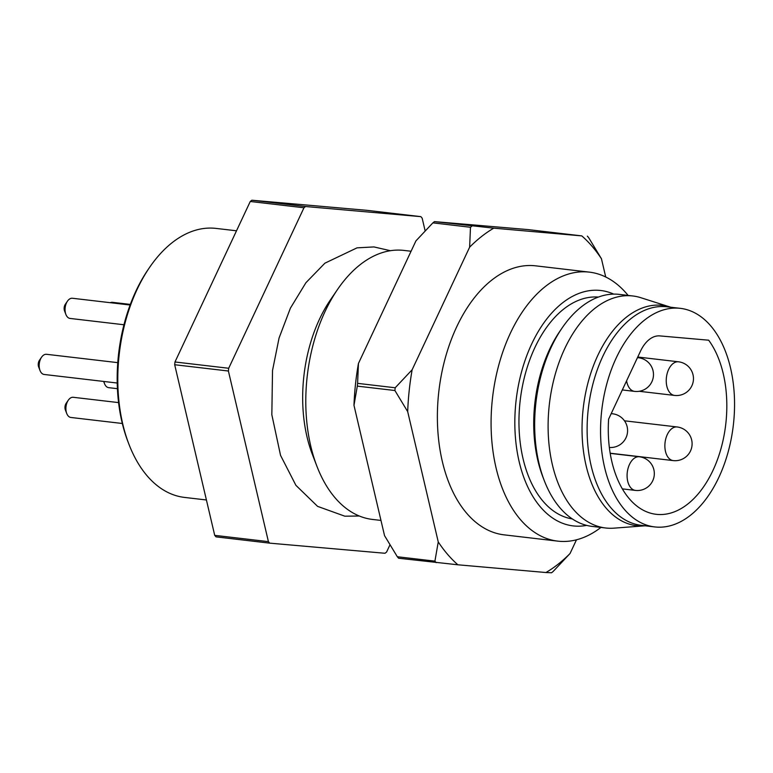 <?xml version="1.0" encoding="UTF-8"?>
<svg xmlns="http://www.w3.org/2000/svg" width="773" height="773" viewBox="0 0 773 773"><rect width="100%" height="100%" fill="white"/><g stroke="black" fill="none" stroke-linecap="round" stroke-linejoin="round"><path stroke-width="1.16" d="M128.907 444.185L128.009 441.837A132.038 79.464 -83.3 0 1 148.203 269.419L149.624 267.342A135.43 81.503 96.7 0 0 128.907 444.185A135.43 81.503 96.7 0 0 184.515 497.416L206.41 499.976M411.072 251.244L404.008 250.423A135.43 81.503 96.7 0 0 360.063 264.752A135.43 81.503 96.7 0 0 337.608 289.363A135.43 81.503 96.7 0 0 316.901 466.206A135.43 81.503 96.7 0 0 372.499 519.437L380.973 520.422M316.901 466.206L312.389 454.476A118.501 71.309 -83.3 0 1 330.515 299.731L337.608 289.363M605.723 276.995L601.442 258.752A184.515 111.041 96.7 0 0 581.798 235.891L493.744 228.161A184.515 111.041 96.7 0 0 469.636 247.176L470.477 227.272L432.88 222.866L415.932 240.886L358.44 363.455L357.599 383.36L395.196 387.766L412.144 369.745A184.515 111.041 96.7 0 0 407.69 411.623L438.252 541.931A184.515 111.041 96.7 0 0 457.896 564.792L545.951 572.522A184.515 111.041 96.7 0 0 558.251 564.087A184.515 111.041 96.7 0 0 570.049 553.507L576.474 539.805M581.798 235.891L528.085 229.6L434.465 221.619L493.744 228.161M407.69 411.623L394.906 390.52L357.31 386.123L353.976 405.332L384.539 535.641L397.322 556.744L434.919 561.14L438.252 541.931M353.976 405.332A184.515 111.041 -83.3 0 1 358.44 363.455M587.364 236.142A194.68 117.158 -83.3 0 1 588.659 237.649L601.442 258.752M570.049 553.507L553.101 571.518A194.68 117.158 -83.3 0 1 552.309 572.155A194.68 117.158 -83.3 0 1 551.516 572.774L545.951 572.522M457.896 564.792L398.617 558.241A194.68 117.158 96.7 0 1 397.322 556.744M436.214 562.647A194.68 117.158 -83.3 0 1 434.919 561.14M589.306 272.125L535.602 265.835A135.43 81.503 96.7 0 0 438.9 390.858A135.43 81.503 96.7 0 0 504.093 534.848L557.806 541.139A135.43 81.503 -83.3 0 1 492.604 397.148A135.43 81.503 -83.3 0 1 589.306 272.125A135.43 81.503 -83.3 0 1 628.111 295.421M469.636 247.176L412.144 369.745M470.477 227.272A194.68 117.158 -83.3 0 1 472.061 226.016M434.465 221.619A194.68 117.158 96.7 0 0 432.88 222.866M394.906 390.52A194.68 117.158 -83.3 0 1 395.196 387.766M357.599 383.36A194.68 117.158 96.7 0 0 357.31 386.123M645.126 525.795L613.83 528.162A116.81 70.295 -83.3 0 1 605.636 527.988A116.81 70.295 -83.3 0 1 548.318 435.102A116.81 70.295 -83.3 0 1 594.91 308.33A116.81 70.295 -83.3 0 1 632.816 295.972A116.81 70.295 -83.3 0 1 640.817 297.702L670.722 307.229M632.816 295.972L619.376 294.397A116.81 70.295 96.7 0 0 581.47 306.755A116.81 70.295 96.7 0 0 562.106 327.974A116.81 70.295 96.7 0 0 544.24 480.506A116.81 70.295 96.7 0 0 592.195 526.413L605.636 527.988M562.106 327.974L559.971 331.095A111.727 67.241 96.7 0 0 542.888 476.989L544.24 480.506M598.35 297.074A111.727 67.241 96.7 0 0 563.73 309.055A111.727 67.241 96.7 0 0 519.098 428.986A111.727 67.241 96.7 0 0 572.358 518.944M613.714 294.107A118.501 71.309 96.7 0 0 562.319 303.045A118.501 71.309 96.7 0 0 515.891 442.369A118.501 71.309 96.7 0 0 586.63 525.389M600.93 527.437A135.43 81.503 -83.3 0 1 557.806 541.139M236.509 230.798L216.015 228.402A135.43 81.503 96.7 0 0 172.079 242.732A135.43 81.503 96.7 0 0 149.624 267.342M389.94 544.888L386.597 552.019A194.68 117.158 96.7 0 1 385.804 552.647A194.68 117.158 96.7 0 1 385.012 553.275L269.709 543.148L216.005 536.858A194.68 117.158 -83.3 0 1 214.71 535.351L174.688 364.73A194.68 117.158 -83.3 0 1 174.978 361.977L250.259 201.482A194.68 117.158 -83.3 0 1 251.853 200.226L367.146 210.353L420.86 216.643L305.557 206.517A194.68 117.158 96.7 0 0 303.973 207.773L250.259 201.482M214.71 535.351L268.415 541.641A194.68 117.158 96.7 0 0 269.709 543.148M174.978 361.977L228.692 368.267A194.68 117.158 96.7 0 0 228.402 371.021L174.688 364.73M228.402 371.021L268.415 541.641M228.692 368.267L303.973 207.773M251.853 200.226L305.557 206.517M425.131 230.856L422.155 218.15A194.68 117.158 96.7 0 0 420.86 216.643M644.653 319.993A110.037 66.217 -83.3 0 1 680.346 308.35A110.037 66.217 -83.3 0 1 734.35 395.853A110.037 66.217 -83.3 0 1 690.453 515.282A110.037 66.217 -83.3 0 1 654.75 526.925A110.037 66.217 -83.3 0 1 600.756 439.422A110.037 66.217 -83.3 0 1 644.653 319.993M708.677 340.197A97.34 58.584 -83.3 0 1 720.136 451.567A97.34 58.584 -83.3 0 1 656.229 514.316A97.34 58.584 -83.3 0 1 608.612 419.15L640.488 351.193A33.857 20.378 -83.3 0 1 659.862 335.907L708.677 340.197M654.75 526.925L641.319 525.35A110.037 66.217 -83.3 0 1 588.35 408.366A110.037 66.217 -83.3 0 1 666.925 306.784L680.346 308.35M40.003 370.48L38.65 366.962A5.082 3.053 -83.3 0 1 39.423 360.324L41.558 357.213A10.155 6.116 96.7 0 0 40.003 370.48A10.155 6.116 96.7 0 0 44.177 374.47L117.225 383.031M117.767 362.643L46.535 354.295A10.155 6.116 96.7 0 0 41.558 357.213M66.729 413.478L65.376 409.961A5.082 3.053 -83.3 0 1 66.159 403.322L68.285 400.211A10.155 6.116 96.7 0 0 66.729 413.478A10.155 6.116 96.7 0 0 70.903 417.468L122.318 423.488M118.578 402.598L73.271 397.293A10.155 6.116 96.7 0 0 68.285 400.211M103.911 381.466A10.155 6.116 96.7 0 0 104.519 383.669A10.155 6.116 96.7 0 0 108.684 387.66L117.419 388.684M130.337 304.417L112.414 302.32A10.155 6.116 96.7 0 0 110.249 302.697M65.889 314.447L64.546 310.93A5.082 3.053 -83.3 0 1 65.319 304.291L67.444 301.18A10.155 6.116 96.7 0 0 65.889 314.447A10.155 6.116 96.7 0 0 70.063 318.437L123.96 324.757M130.106 305.016L72.43 298.262A10.155 6.116 96.7 0 0 67.444 301.18M644.44 525.853A110.916 66.749 -83.3 0 1 582.658 443.741A110.916 66.749 -83.3 0 1 626.488 317.104A110.916 66.749 -83.3 0 1 670.075 307.016M622.313 389.94L634.585 391.38A16.929 10.184 -83.3 0 1 626.584 380.828M637.425 357.715A16.929 10.184 -83.3 0 1 638.527 357.754L637.464 357.628M639.174 391.283L674.568 395.428A16.929 10.184 -83.3 0 1 666.258 381.968A16.929 10.184 -83.3 0 1 673.012 363.6A16.929 10.184 -83.3 0 1 678.51 361.803L637.744 357.029M610.177 453.21L673.206 460.592A16.929 10.184 -83.3 0 1 664.896 447.132A16.929 10.184 -83.3 0 1 671.65 428.764A16.929 10.184 -83.3 0 1 677.148 426.967L624.468 420.802M639.368 456.775A16.929 16.929 0 0 1 654.209 475.559A16.929 16.929 0 0 1 635.425 490.411A16.929 10.184 -83.3 0 1 627.116 476.941A16.929 10.184 -83.3 0 1 633.87 458.573A16.929 10.184 -83.3 0 1 639.368 456.775L610.206 453.365M611.124 413.787A16.929 10.184 -83.3 0 1 612.631 413.787L611.211 413.613M359.31 516.006L344.864 516.2L317.597 506.373L295.914 485.338L280.541 455.355L271.835 414.724L272.521 370.48L279.072 337.994L290.406 308.147L305.924 282.705L324.902 263.178L357.029 247.853L373.939 246.925L390.384 250.703M634.585 391.38A16.929 16.929 0 0 0 653.369 376.528A16.929 16.929 0 0 0 638.527 357.754M674.568 395.428A16.929 16.929 0 0 0 693.352 380.587A16.929 16.929 0 0 0 678.51 361.803M673.206 460.592A16.929 16.929 0 0 0 691.99 445.75A16.929 16.929 0 0 0 677.148 426.967M635.425 490.411L622.362 488.874M609.356 447.47A16.929 16.929 0 0 0 627.512 432.233A16.929 16.929 0 0 0 612.631 413.787M103.659 381.437L104.519 383.669"/></g></svg>
